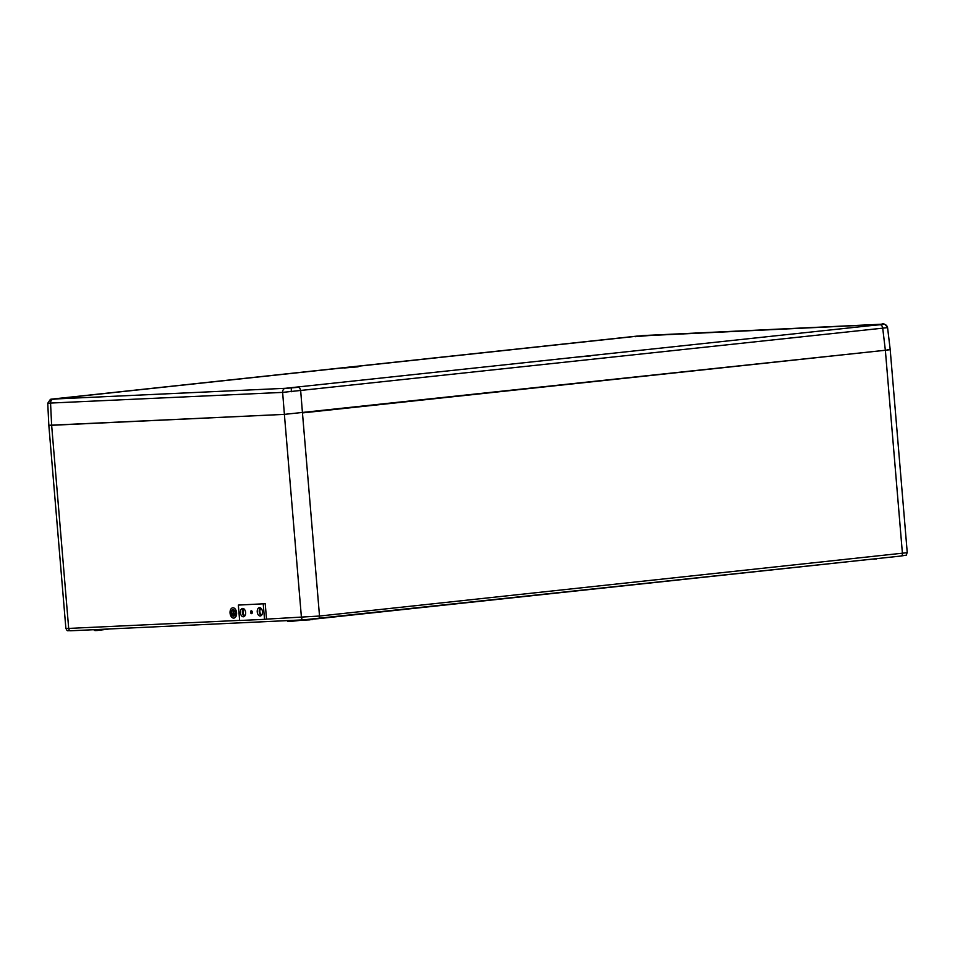 <?xml version="1.0" encoding="UTF-8"?>
<svg xmlns="http://www.w3.org/2000/svg" width="955" height="955" viewBox="0 0 955 955"><rect width="100%" height="100%" fill="white"/><g stroke="black" fill="none" stroke-linecap="round" stroke-linejoin="round"><path stroke-width="1.43" d="M890.191 349.554L887.577 327.637L282.632 392.386A3.868 3.032 -92.7 0 1 285.33 388.303L883.351 324.27L636.722 336.136L51.355 399.154L285.33 388.303M887.386 349.554C891.588 349.399 890.908 349.637 885.357 350.258L882.742 328.377A3.868 2.411 -96.1 0 0 880.021 324.724M297.972 387.288A3.868 2.411 -96.1 0 1 300.694 390.929L302.46 412.918L885.357 350.258L284.387 414.375L282.632 392.386L47.834 403.189M53.265 399.19A3.868 3.032 87.3 0 0 50.567 403.273L51.63 425.297L284.387 414.375L48.824 425.285L47.75 403.237L50.4 399.357A3.868 3.844 70.8 0 1 50.4 399.357L50.4 399.357A3.868 3.844 70.8 0 1 51.355 399.154M244.349 609.266A3.223 2.006 -96.1 0 0 243.012 612.489A3.223 2.006 -96.1 0 0 245.029 615.593M261.204 608.478A3.223 2.006 -96.1 0 0 259.856 611.701A3.223 2.006 -96.1 0 0 261.885 614.805M312.619 619.58L301.374 619.962M310.029 619.855L301.434 620.261L309.802 619.449M301.434 620.261L290.678 621.418L301.434 620.261L290.809 621.156L290.762 620.452M251.332 610.997A1.23 0.764 -96.1 0 0 251.559 613.432A1.23 0.764 -96.1 0 0 251.332 610.997M259.509 607.643A4.19 2.602 -96.1 0 0 259.414 607.655A4.19 2.602 -96.1 0 0 257.253 612.024A4.19 2.602 -96.1 0 0 260.202 615.999A4.19 2.602 -96.1 0 0 260.309 615.987A4.19 2.602 -96.1 0 0 262.458 611.618A4.19 2.602 -96.1 0 0 259.509 607.643M260.452 607.869A4.19 2.602 -96.1 0 0 259.271 611.88A4.19 2.602 -96.1 0 0 261.276 615.557M242.654 608.431A4.19 2.602 -96.1 0 0 242.558 608.442A4.19 2.602 -96.1 0 0 240.397 612.812A4.19 2.602 -96.1 0 0 243.358 616.787A4.19 2.602 -96.1 0 0 243.453 616.787A4.19 2.602 -96.1 0 0 245.602 612.406A4.19 2.602 -96.1 0 0 242.654 608.431M243.597 608.657A4.19 2.602 -96.1 0 0 242.415 612.68A4.19 2.602 -96.1 0 0 244.42 616.345M238.344 605.088L239.633 620.511L264.523 619.341L266.529 619.127L265.227 603.703L238.344 605.088L265.227 603.703M264.523 619.341L263.222 603.918M233.545 615.975A3.032 1.886 83.9 0 1 233.533 615.975A3.032 1.886 83.9 0 1 231.397 613.134A3.032 1.886 83.9 0 1 232.901 609.947A3.032 1.886 -96.1 0 0 232.853 609.947A3.032 1.886 -96.1 0 0 231.289 613.11A3.032 1.886 -96.1 0 0 233.426 615.987A3.032 1.886 -96.1 0 0 233.498 615.975A3.032 1.886 -96.1 0 0 235.061 612.824A3.032 1.886 -96.1 0 0 232.925 609.947M233.45 616.178A3.223 2.006 -96.1 0 0 233.521 616.166A3.223 2.006 -96.1 0 0 235.181 612.812A3.223 2.006 -96.1 0 0 232.901 609.756A3.223 2.006 -96.1 0 0 232.877 609.756A3.223 2.006 -96.1 0 0 232.829 609.756A3.223 2.006 -96.1 0 0 231.17 613.122A3.223 2.006 -96.1 0 0 233.45 616.178M233.569 616.166A3.223 2.006 -96.1 0 0 233.617 616.166A3.223 2.006 -96.1 0 0 235.276 612.8A3.223 2.006 -96.1 0 0 233.008 609.744A3.223 2.006 -96.1 0 0 232.925 609.744L232.829 609.756M233.712 618.1A5.157 3.211 -96.1 0 0 233.832 618.088A5.157 3.211 -96.1 0 0 236.482 612.704A5.157 3.211 -96.1 0 0 232.841 607.81A5.157 3.211 -96.1 0 0 232.722 607.822A5.157 3.211 -96.1 0 0 230.071 613.206A5.157 3.211 -96.1 0 0 233.712 618.1M233.927 618.076L233.832 618.088A5.157 3.211 -96.1 0 0 233.927 618.076A5.157 3.211 -96.1 0 0 236.577 612.692A5.157 3.211 -96.1 0 0 232.948 607.798A5.157 3.211 -96.1 0 0 232.829 607.81A5.157 3.211 -96.1 0 0 232.769 607.81M232.531 614.925L234.154 614.984M232.077 614.304L234.5 614.316M234.846 613.659L233.271 613.599L232.996 610.388L233.187 613.611L231.635 613.814L234.942 613.647L233.366 613.599L233.104 610.376M233.187 613.599L231.623 613.683M252.311 612.119A1.421 0.883 -96.1 0 0 250.914 610.985L250.855 611.045A1.421 0.883 -96.1 0 0 251.058 613.432L251.117 613.492A1.421 0.883 -96.1 0 0 252.311 612.227L252.311 612.119M882.253 324.581L868.131 325.762M881.023 324.569L869.348 325.548M649.507 335.503L635.385 336.685M648.278 335.492L636.603 336.47M590.811 355.905L576.677 357.098M589.581 355.893L577.894 356.872M358.065 366.827L343.931 368.009M356.836 366.815L345.149 367.794M66.611 398.151L52.489 399.333M65.382 398.139L53.695 399.118M299.357 387.229L285.235 388.422M298.127 387.217L286.44 388.196M291.239 391.765L291.359 387.897M887.493 327.684A3.868 3.844 -109.2 0 0 883.351 324.27M302.46 412.918L319.519 616.035L907.25 552.682C905.137 556.025 909.554 554.473 901.09 556.025A2.579 1.6 -96.1 0 1 901.031 556.025L318.242 618.673M266.529 619.127L319.519 616.035A2.579 1.6 83.9 0 1 318.182 618.673A2.579 1.6 83.9 0 1 318.122 618.685L303.666 619.843A2.579 2.017 87.3 0 1 303.571 619.855L70.825 630.778A2.579 2.017 87.3 0 0 70.921 630.766L303.475 619.855M284.387 414.375L301.434 617.491A2.579 2.017 87.3 0 0 303.571 619.855L901.09 556.025A2.579 1.6 -96.1 0 0 902.415 553.387L885.357 350.258M51.642 425.297L68.688 628.414L239.633 620.392M65.883 628.414L68.688 628.414A2.579 2.017 87.3 0 0 70.825 630.778C66.373 630.419 67.841 631.768 65.883 628.414L48.824 425.297M95.19 630.587L97.255 630.491L94.282 630.443L97.386 630.228L97.338 629.536M109.455 628.963L97.255 630.491L108.942 628.987M95.214 629.632L94.282 629.679M110.171 628.832L97.267 630.491M288.625 620.559L287.694 620.595M290.666 621.418L288.601 621.514M872.894 559.057L873.61 558.973M876.427 558.973L873.622 559.021L877.012 558.615M50.4 399.357L643.36 335.527L881.584 324.223C883.291 322.981 885.285 324.115 887.577 327.637M907.25 552.682L890.191 349.566M94.282 630.443L94.211 629.679M287.706 621.371L287.622 620.607M873.837 559.26L877.024 558.699"/></g></svg>
